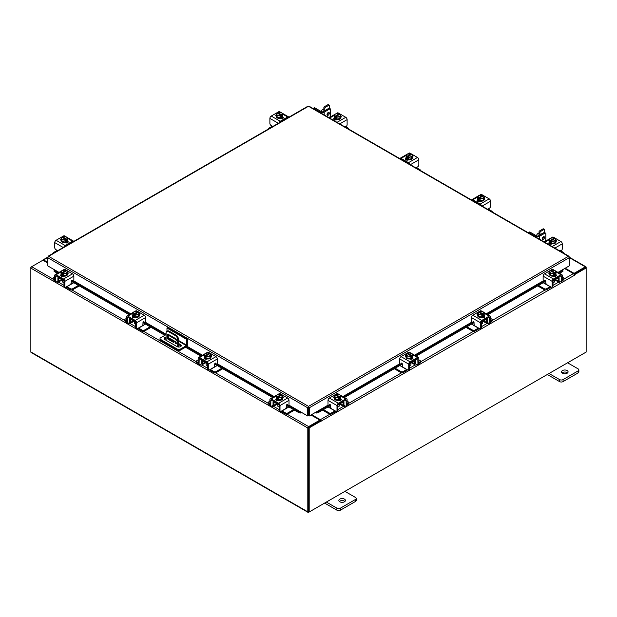 <?xml version="1.0" encoding="UTF-8"?>
<svg xmlns="http://www.w3.org/2000/svg" width="617" height="617" viewBox="0 0 617 617"><rect width="100%" height="100%" fill="white"/><g stroke="black" fill="none" stroke-linecap="round" stroke-linejoin="round"><path stroke-width="0.93" d="M175.945 342.474A0.818 0.47 -120 0 0 175.945 343.808A0.818 0.47 -120 0 0 175.945 342.474M176.146 342.628A0.818 0.47 -120 0 0 176.493 343.229M177.681 346.877L177.681 339.62A3.278 1.897 -120 0 0 175.359 335.602L168.402 331.584A3.278 1.897 -120 0 0 166.76 331.422A3.278 1.897 -120 0 0 166.081 332.925L166.081 340.268M175.359 335.602L176.107 335.178L169.143 331.159L168.402 331.584M178.421 347.024L178.421 339.196L177.681 339.62M181.12 346.152L179.732 346.955M176.231 340.962L173.477 342.381L168.109 339.281A0.81 0.47 60 0 1 167.531 338.278L167.531 334.599A0.81 0.47 60 0 1 168.109 334.267L175.66 338.625A0.81 0.47 60 0 1 176.231 339.62L176.231 340.962M176.231 340.916L174.218 341.949L168.85 338.849L168.109 339.281M167.531 338.278L168.271 337.854L168.271 334.36M168.271 337.854A0.81 0.47 -120 0 0 168.85 338.849M166.76 331.422L167.508 330.997A3.278 1.897 60 0 1 169.143 331.159M176.107 335.178A3.278 1.897 60 0 1 178.421 339.196M173.477 342.381L174.218 341.949M166.976 331.306L166.976 328.02L167.901 327.48L187.568 338.841L187.568 344.625A1.704 0.987 120 0 1 186.365 346.715L180.295 350.217A2.044 1.18 180 0 1 177.403 350.217L160.628 340.53A2.044 1.18 180 0 1 160.027 339.697L160.027 338.625A2.044 1.18 0 0 0 160.628 339.466L177.403 349.145A2.044 1.18 0 0 0 180.295 349.145L186.365 345.643L178.421 341.062M160.027 338.625A2.044 1.18 0 0 1 160.628 337.792L166.081 334.638M187.568 338.841L186.642 339.373L186.365 345.643M166.976 328.02L186.642 339.373M166.081 338.286A2.46 1.419 0 0 0 164.384 339.126M181.128 346.16A2.46 1.419 0 0 0 180.588 345.697L178.421 344.448M166.081 337.214A2.46 1.419 0 0 0 164.207 338.594A2.46 1.419 0 0 0 164.924 339.597L177.11 346.631A2.46 1.419 0 0 0 179.786 346.939A2.46 1.419 0 0 0 181.305 345.628A2.46 1.419 0 0 0 180.588 344.625L178.421 343.376M175.143 341.479L168.402 337.592A2.46 1.419 0 0 0 168.271 337.522M276.886 403.765A2.615 1.512 -0 0 0 277.596 404.505A2.615 1.512 -0 0 0 278.884 404.914M269.884 401.22L268.68 401.922A1.573 0.91 -0 0 0 268.218 402.562A1.573 0.91 -0 0 0 268.68 403.202L268.68 404.22L269.899 404.922M271.781 406.009L272.205 406.256A2.429 1.404 -120 0 0 273.424 406.379A2.429 1.404 -120 0 0 273.925 405.269L276.709 403.657M274.526 401.868L273.925 402.747L273.925 405.269M273.925 402.747A1.049 0.609 60 0 1 274.141 402.269A1.049 0.609 60 0 1 274.526 402.253M273.439 401.243A2.298 1.327 -120 0 0 273.046 402.238L273.046 404.76A1.18 0.679 60 0 1 272.799 405.3M268.68 403.202L269.884 403.904M268.68 404.22A1.573 0.91 180 0 1 268.218 403.58L268.218 402.562M286.126 407.675L287.237 407.922L282.038 410.922L285.571 412.95A1.573 0.91 -0 0 0 287.792 412.95L293.576 409.619M287.237 407.922L288.933 406.935M287.792 412.95L287.792 413.968L294.456 410.128M281.229 411.231A2.429 1.404 -120 0 0 282.038 411.932L285.571 413.968L285.571 412.95M287.792 413.968A1.573 0.91 180 0 1 285.571 413.968M274.526 402.4L279.115 405.053L279.115 410.089L280.002 410.598L280.002 405.562A1.905 1.095 -120 0 0 278.653 403.233L271.233 398.944A1.905 1.095 -120 0 0 270.285 398.852A1.905 1.095 -120 0 0 269.884 399.723L269.884 404.76L270.77 405.269L270.902 399.932L278.653 404.251L279.115 405.053M283.103 397.826A1.843 1.064 180 0 0 282.625 397.502A3.278 1.897 180 0 1 282.725 397.957L282.725 398.489A3.278 1.897 180 0 1 280.696 400.24A3.278 1.897 180 0 1 277.126 399.831A3.278 1.897 180 0 1 276.161 398.489L276.161 397.957A3.278 1.897 180 0 1 276.246 397.541M278.537 399.777A3.278 1.897 180 0 1 277.126 399.292A3.278 1.897 180 0 1 276.293 398.482M276.246 398.366A3.278 1.897 180 0 1 276.161 397.957M282.725 397.957A3.278 1.897 180 0 1 281.807 399.268M281.722 399.315A3.278 1.897 180 0 1 278.653 399.793M276.632 400.487A3.278 1.897 180 0 1 276.223 399.862M277.804 404.621L277.804 405.994A1.643 0.949 -0 0 0 278.282 406.657A1.643 0.949 -0 0 0 279.115 406.919M278.583 399.801A3.316 1.913 -0 0 0 278.591 399.801L281.784 399.307L282.648 397.464L282.648 395.636L281.784 397.479L278.591 397.973L278.591 399.801L278.583 397.973L277.766 397.309L277.766 398.374L277.064 397.973L277.064 396.908L276.246 396.623L276.246 398.451L278.583 399.801M276.246 398.451L276.246 396.623L277.102 394.772L280.303 394.278L281.128 394.564L281.128 395.35M281.784 399.307L281.784 397.479M280.041 397.541A2.877 1.658 180 0 1 277.789 397.279L281.792 394.965L282.64 395.628A3.316 1.913 180 0 1 282.648 395.636M282.177 396.43A2.877 1.658 180 0 1 280.334 397.495M277.064 396.908L277.095 396.878A2.877 1.658 180 0 1 276.632 395.574M281.128 394.564L277.095 396.878M277.064 397.973L277.766 397.572M276.709 395.404A2.877 1.658 180 0 1 278.552 394.34M278.845 394.294A2.877 1.658 180 0 1 281.097 394.564M281.792 394.965A2.877 1.658 180 0 1 282.254 396.268M275.953 400.078A1.843 1.064 180 0 1 276.269 399.831L276.74 399.561M278.83 400.348A1.843 1.064 180 0 1 276.269 400.325A1.843 1.064 180 0 1 275.73 399.569A1.843 1.064 180 0 1 276.223 398.844M280.002 410.598A1.643 0.949 120 0 0 280.342 411.346A1.643 0.949 120 0 0 281.159 411.269L285.224 408.917A1.643 0.949 120 0 0 286.381 406.911L286.381 405.508A0.787 0.455 -60 0 1 287.422 404.582L287.221 404.467M280.342 411.346L279.462 410.837A1.643 0.949 -60 0 1 279.115 410.089M287.283 404.96A0.787 0.455 -60 0 1 287.082 404.845L286.89 404.575M270.77 405.269A1.643 0.949 120 0 0 271.11 406.017A1.643 0.949 120 0 0 271.927 405.94L273.925 404.783M278.653 403.233L287.653 398.034L280.234 393.746L279.362 394.255M287.653 398.034A1.905 1.095 60 0 1 289.003 400.364L289.003 404.428A0.787 0.455 -60 0 1 287.962 405.354L287.422 404.582M277.743 394.548L279.277 393.654A1.905 1.095 60 0 1 280.234 393.746M282.648 396.492A1.843 1.064 180 0 1 283.326 397.317A1.843 1.064 180 0 1 282.787 398.065L282.725 398.104M271.11 406.017L270.231 405.508A1.643 0.949 -60 0 1 269.884 404.76M553.256 280.704A2.615 1.512 0 0 0 554.544 280.295A2.615 1.512 0 0 0 555.254 279.555M538.564 285.409L544.348 288.741A1.573 0.91 0 0 0 546.577 288.741L546.577 289.759L550.102 287.723A2.429 1.404 120 0 0 550.912 287.021M550.225 286.62A1.18 0.679 -60 0 1 550.102 286.704L544.904 283.704L546.014 283.465M546.577 288.741L550.102 286.704M546.577 289.759A1.573 0.91 180 0 1 544.348 289.759L544.348 288.741M537.685 285.918L544.348 289.759M562.257 279.694L563.46 278.992A1.573 0.91 0 0 0 563.923 278.352A1.573 0.91 0 0 0 563.46 277.712L562.257 277.01M555.431 279.447L558.215 281.059L558.215 278.537L557.614 277.658M558.215 281.059A2.429 1.404 120 0 0 558.717 282.17A2.429 1.404 120 0 0 559.935 282.046L560.359 281.799M562.241 280.712L563.46 280.01L563.46 278.992M559.341 281.09A1.18 0.679 -60 0 1 559.102 280.55L559.102 278.028A2.298 1.327 120 0 0 558.701 277.025M557.614 278.043A1.049 0.609 -60 0 1 557.999 278.059A1.049 0.609 -60 0 1 558.215 278.537M563.923 278.352L563.923 279.37A1.573 0.91 180 0 1 563.46 280.01M543.207 282.725L544.904 283.704M558.215 280.573L560.213 281.73A1.643 0.949 -120 0 0 561.03 281.807A1.643 0.949 -120 0 0 561.37 281.059L562.257 280.55L562.257 275.514A1.905 1.095 120 0 0 561.856 274.642A1.905 1.095 120 0 0 560.907 274.735L553.488 279.023A1.905 1.095 120 0 0 552.138 281.352L552.138 286.388L553.025 285.879L553.025 280.843L557.614 278.19M555.894 273.331A3.278 1.897 180 0 1 555.979 273.747L555.979 274.28A3.278 1.897 180 0 1 555.015 275.622A3.278 1.897 180 0 1 551.444 276.03A3.278 1.897 180 0 1 549.415 274.28L549.415 273.747A3.278 1.897 180 0 1 549.516 273.285A1.843 1.064 180 0 0 549.037 273.616M555.848 274.264A3.278 1.897 180 0 1 555.015 275.082A3.278 1.897 180 0 1 553.603 275.568M553.488 275.583A3.278 1.897 180 0 1 550.418 275.105M550.333 275.059A3.278 1.897 180 0 1 549.415 273.747M555.979 273.747A3.278 1.897 180 0 1 555.894 274.156M555.917 275.652A3.278 1.897 180 0 1 555.508 276.277M553.025 282.709A1.643 0.949 0 0 0 553.858 282.447A1.643 0.949 0 0 0 554.336 281.776L554.336 280.411M555.894 274.241L555.894 272.413L555.894 274.241L553.557 275.591A3.316 1.913 0 0 0 553.557 275.591L553.549 273.763L553.557 275.591L550.356 275.097L549.492 273.254L549.492 271.418L550.356 273.269L550.356 275.097M555.508 271.364A2.877 1.658 180 0 1 555.045 272.668L555.894 272.413L555.038 270.562L551.845 270.069A3.316 1.913 180 0 1 551.845 270.069L551.012 270.354L551.012 271.141M555.076 272.699L555.076 273.763L554.382 274.164L554.382 273.1L553.557 273.763L550.356 273.269M549.492 271.418A3.316 1.913 0 0 1 549.5 271.418L550.349 270.755L554.351 273.069A2.877 1.658 180 0 1 552.099 273.331M553.588 270.13A2.877 1.658 180 0 1 555.431 271.195M554.382 273.362L555.076 273.763M555.045 272.668L551.012 270.354M551.806 273.285A2.877 1.658 180 0 1 549.963 272.22M549.886 272.058A2.877 1.658 180 0 1 550.349 270.755M551.043 270.354A2.877 1.658 180 0 1 553.295 270.084M555.917 274.634A1.843 1.064 180 0 1 556.411 275.359A1.843 1.064 180 0 1 555.871 276.115A1.843 1.064 180 0 1 553.31 276.138M545.251 280.365L544.179 281.144A0.787 0.455 60 0 1 543.137 280.218L543.137 276.154A1.905 1.095 -60 0 1 544.487 273.825L553.488 279.023M553.025 280.843L553.488 280.041L561.239 275.722L561.37 281.059M553.025 285.879A1.643 0.949 60 0 1 552.685 286.627L551.799 287.136A1.643 0.949 -120 0 0 552.138 286.388M552.778 270.045L551.907 269.536L544.487 273.825M551.907 269.536A1.905 1.095 -60 0 1 552.863 269.444L554.398 270.331M549.415 273.894L549.354 273.855A1.843 1.064 180 0 1 548.814 273.107A1.843 1.064 180 0 1 549.492 272.282M544.179 281.144L544.718 280.373A0.787 0.455 60 0 1 545.76 281.298L545.76 282.702A1.643 0.949 -120 0 0 546.917 284.707L550.981 287.059A1.643 0.949 -120 0 0 551.799 287.136M562.257 280.55A1.643 0.949 60 0 1 561.917 281.298L561.03 281.807M555.4 275.352L555.871 275.622A1.843 1.064 180 0 1 556.187 275.868M338.116 404.914A2.615 1.512 0 0 0 339.404 404.505A2.615 1.512 0 0 0 340.114 403.765M323.424 409.619L329.208 412.95A1.573 0.91 0 0 0 331.429 412.95L331.429 413.968L334.962 411.932A2.429 1.404 120 0 0 335.771 411.231M335.085 410.829A1.18 0.679 -60 0 1 334.962 410.922L329.763 407.922L330.874 407.675M331.429 412.95L334.962 410.922M331.429 413.968A1.573 0.91 180 0 1 329.208 413.968L329.208 412.95M322.544 410.128L329.208 413.968M347.116 403.904L348.32 403.202A1.573 0.91 0 0 0 348.782 402.562A1.573 0.91 0 0 0 348.32 401.922L347.116 401.22M340.291 403.657L343.075 405.269L343.075 402.747L342.474 401.868M343.075 405.269A2.429 1.404 120 0 0 343.576 406.379A2.429 1.404 120 0 0 344.795 406.256L345.219 406.009M347.101 404.922L348.32 404.22L348.32 403.202M344.201 405.3A1.18 0.679 -60 0 1 343.954 404.76L343.954 402.238A2.298 1.327 120 0 0 343.561 401.243M342.474 402.253A1.049 0.609 -60 0 1 342.859 402.269A1.049 0.609 -60 0 1 343.075 402.747M348.782 402.562L348.782 403.58A1.573 0.91 180 0 1 348.32 404.22M328.067 406.935L329.763 407.922M343.075 404.783L345.073 405.94A1.643 0.949 -120 0 0 345.89 406.017A1.643 0.949 -120 0 0 346.23 405.269L347.116 404.76L347.116 399.723A1.905 1.095 120 0 0 346.715 398.852A1.905 1.095 120 0 0 345.767 398.944L338.347 403.233A1.905 1.095 120 0 0 336.998 405.562L336.998 410.598L337.885 410.089L337.885 405.053L342.474 402.4M340.754 397.541A3.278 1.897 180 0 1 340.839 397.957L340.839 398.489A3.278 1.897 180 0 1 339.874 399.831A3.278 1.897 180 0 1 336.304 400.24A3.278 1.897 180 0 1 334.275 398.489L334.275 397.957A3.278 1.897 180 0 1 334.375 397.495A1.843 1.064 180 0 0 333.897 397.826M340.707 398.482A3.278 1.897 180 0 1 339.874 399.292A3.278 1.897 180 0 1 338.463 399.777M338.347 399.793A3.278 1.897 180 0 1 335.278 399.315M335.193 399.268A3.278 1.897 180 0 1 334.275 397.957M340.839 397.957A3.278 1.897 180 0 1 340.754 398.366M340.777 399.862A3.278 1.897 180 0 1 340.368 400.487M337.885 406.919A1.643 0.949 0 0 0 338.718 406.657A1.643 0.949 0 0 0 339.196 405.994L339.196 404.621M340.754 398.451L340.754 396.623L340.754 398.451L338.417 399.801A3.316 1.913 0 0 0 338.417 399.801L338.409 397.973L338.417 399.801L335.216 399.307L334.352 397.464L334.352 395.636L335.216 397.479L335.216 399.307M340.368 395.574A2.877 1.658 180 0 1 339.905 396.878L340.754 396.623L339.898 394.772L336.697 394.278L335.872 394.564L335.872 395.35M339.936 396.908L339.936 397.973L339.234 398.374L339.234 397.309L338.417 397.973L335.216 397.479M334.352 395.636A3.316 1.913 0 0 1 334.36 395.628L335.208 394.965L339.211 397.279A2.877 1.658 180 0 1 336.959 397.541M338.448 394.34A2.877 1.658 180 0 1 340.291 395.404M339.234 397.572L339.936 397.973M339.905 396.878L335.872 394.564M336.666 397.495A2.877 1.658 180 0 1 334.823 396.43M334.746 396.268A2.877 1.658 180 0 1 335.208 394.965M335.903 394.564A2.877 1.658 180 0 1 338.155 394.294M340.777 398.844A1.843 1.064 180 0 1 341.27 399.569A1.843 1.064 180 0 1 340.731 400.325A1.843 1.064 180 0 1 338.17 400.348M330.11 404.575L329.038 405.354A0.787 0.455 60 0 1 327.997 404.428L327.997 400.364A1.905 1.095 -60 0 1 329.347 398.034L338.347 403.233M337.885 405.053L338.347 404.251L346.098 399.932L346.23 405.269M337.885 410.089A1.643 0.949 60 0 1 337.538 410.837L336.658 411.346A1.643 0.949 -120 0 0 336.998 410.598M337.638 394.255L336.766 393.746L329.347 398.034M336.766 393.746A1.905 1.095 -60 0 1 337.723 393.654L339.257 394.548M334.275 398.104L334.213 398.065A1.843 1.064 180 0 1 333.674 397.317A1.843 1.064 180 0 1 334.352 396.492M329.038 405.354L329.578 404.582A0.787 0.455 60 0 1 330.619 405.508L330.619 406.911A1.643 0.949 -120 0 0 331.776 408.917L335.841 411.269A1.643 0.949 -120 0 0 336.658 411.346M347.116 404.76A1.643 0.949 60 0 1 346.769 405.508L345.89 406.017M340.26 399.561L340.731 399.831A1.843 1.064 180 0 1 341.047 400.078M57.558 250.764L57.065 250.479L53.54 252.515A1.573 0.91 0 0 0 53.077 253.155A1.573 0.91 0 0 0 53.108 253.332M67.508 239.782A3.278 1.897 180 0 1 67.585 240.19L67.585 240.73A3.278 1.897 180 0 1 66.621 242.072A3.278 1.897 180 0 1 63.05 242.481A3.278 1.897 180 0 1 61.021 240.73L61.021 240.19A3.278 1.897 180 0 1 61.122 239.735M67.585 240.19A3.278 1.897 180 0 1 67.508 240.607M67.454 240.715A3.278 1.897 180 0 1 66.621 241.532A3.278 1.897 180 0 1 65.209 242.011M65.094 242.034A3.278 1.897 180 0 1 62.024 241.555M61.947 241.509A3.278 1.897 180 0 1 61.021 240.19M67.585 242.134L67.585 242.28A3.278 1.897 180 0 1 67.484 242.736M67.523 242.103A3.278 1.897 180 0 1 66.875 242.921M61.962 241.548L61.962 239.72L61.106 237.869L61.106 239.697L61.962 241.548L65.155 242.041A3.316 1.913 0 0 0 65.163 242.041L67.5 240.692A3.316 1.913 0 0 0 67.508 240.684L67.508 238.856L66.644 237.013L63.451 236.519A3.316 1.913 180 0 1 63.451 236.519L62.649 236.805A2.877 1.658 180 0 1 64.901 236.535M61.106 237.869L61.955 237.206L65.988 239.55L65.163 240.214L65.163 242.041L65.155 240.214L61.962 239.72M62.618 237.591L62.618 236.805M67.5 240.692L67.5 238.864L66.682 239.149L66.682 240.214L65.988 240.615L65.988 239.55M61.492 238.501A2.877 1.658 180 0 1 61.955 237.206M63.412 239.735A2.877 1.658 180 0 1 61.569 238.671M66.682 239.149L62.649 236.805M65.988 239.812L66.682 240.214M65.194 236.581A2.877 1.658 180 0 1 67.037 237.645M67.114 237.815A2.877 1.658 180 0 1 66.651 239.111M65.957 239.512A2.877 1.658 180 0 1 63.705 239.782M57.697 250.679L55.908 249.646A1.643 0.949 -120 0 1 54.743 247.641L54.743 242.604A1.905 1.095 -60 0 1 56.093 240.275L65.094 245.473L72.513 241.185L67.253 238.147M65.094 245.473A1.905 1.095 120 0 0 63.852 247.132M73.755 241.417A1.905 1.095 120 0 0 73.469 241.093A1.905 1.095 120 0 0 72.513 241.185M61.021 240.337A1.843 1.064 180 0 1 60.589 239.651A1.843 1.064 180 0 1 61.106 238.91M67.523 241.085L67.646 241.154A1.843 1.064 180 0 1 68.186 241.903A1.843 1.064 180 0 1 67.045 242.89A1.843 1.064 180 0 1 65.04 242.658L64.916 242.589M56.093 240.275L63.512 235.987A1.905 1.095 -60 0 1 64.469 235.895L66.004 236.781M67.006 241.802L67.646 242.172A1.843 1.064 180 0 1 67.963 242.412M272.699 126.554L272.205 126.269L268.68 128.305A1.573 0.91 0 0 0 268.218 128.945A1.573 0.91 0 0 0 268.248 129.123M282.648 115.572A3.278 1.897 180 0 1 282.725 115.981L282.725 116.52A3.278 1.897 180 0 1 281.761 117.855A3.278 1.897 180 0 1 278.19 118.271A3.278 1.897 180 0 1 276.161 116.52L276.161 115.981A3.278 1.897 180 0 1 276.262 115.526M282.725 115.981A3.278 1.897 180 0 1 282.648 116.397M282.594 116.505A3.278 1.897 180 0 1 281.761 117.323A3.278 1.897 180 0 1 280.349 117.801M280.234 117.824A3.278 1.897 180 0 1 277.164 117.346M277.087 117.299A3.278 1.897 180 0 1 276.161 115.981M282.725 117.924L282.725 118.071A3.278 1.897 180 0 1 282.625 118.526M282.663 117.893A3.278 1.897 180 0 1 282.015 118.711M277.102 117.338L277.102 115.51L276.246 113.659L276.246 115.487L277.102 117.338L280.303 117.832L282.64 116.482A3.316 1.913 0 0 0 282.648 116.474L282.648 114.646L281.784 112.803L278.591 112.309A3.316 1.913 180 0 1 278.591 112.309L277.789 112.595A2.877 1.658 180 0 1 280.041 112.325M276.246 113.659L277.095 112.996L281.128 115.34L280.303 116.004L280.303 117.832L280.303 116.004L277.102 115.51M277.766 113.381L277.766 112.595M282.64 116.482L282.64 114.654L281.822 114.939L281.822 116.004L281.128 116.405L281.128 115.34M276.632 114.292A2.877 1.658 180 0 1 277.095 112.996M278.552 115.526A2.877 1.658 180 0 1 276.709 114.461M281.822 114.939L277.789 112.595M281.128 115.603L281.822 116.004M280.334 112.371A2.877 1.658 180 0 1 282.177 113.435M282.254 113.605A2.877 1.658 180 0 1 281.792 114.901M281.097 115.302A2.877 1.658 180 0 1 278.845 115.572M272.837 126.47L271.048 125.436A1.643 0.949 -120 0 1 269.884 123.431L269.884 118.395A1.905 1.095 -60 0 1 271.233 116.065L280.234 121.256L287.653 116.975L282.393 113.937M280.234 121.256A1.905 1.095 120 0 0 278.992 122.914M288.895 117.207A1.905 1.095 120 0 0 288.609 116.883A1.905 1.095 120 0 0 287.653 116.975M276.161 116.127A1.843 1.064 180 0 1 275.73 115.441A1.843 1.064 180 0 1 276.246 114.7M282.663 116.875L282.787 116.945A1.843 1.064 180 0 1 283.326 117.693A1.843 1.064 180 0 1 282.185 118.68A1.843 1.064 180 0 1 280.18 118.449L280.056 118.379M271.233 116.065L278.653 111.777A1.905 1.095 -60 0 1 279.609 111.685L281.144 112.572M282.146 117.592L282.787 117.963A1.843 1.064 180 0 1 283.103 118.202M59.031 272.398L47.794 265.912L47.794 257.744L48.596 256.325L308.5 406.379L309.325 407.783L308.5 407.181L308.5 406.379L568.404 256.325L569.206 256.788L568.404 256.325L569.206 257.744L569.206 265.912L557.969 272.398M308.5 407.181L308.369 415.549L307.675 415.951L288.795 405.045M308.5 406.379L307.675 407.783L308.369 407.382M307.675 415.951L307.675 407.783L47.794 257.744L48.033 256.927M568.967 256.927L569.206 257.744L309.325 407.783L309.325 415.951L316.282 411.932L318.179 411.554L318.526 412.441L316.799 413.051L316.452 412.156M308.631 407.382L308.631 415.549L309.325 415.951M307.675 106.749L308.5 106.271L309.325 106.749M48.596 256.325L308.5 106.271L568.404 256.325M54.751 269.93L54.365 271.511L53.941 271.11L54.288 270.215M300.548 412.156L300.186 413.051L298.474 412.441L298.821 411.554L300.718 411.932M300.201 413.051A1.149 0.663 120 0 0 301.227 412.225M298.474 412.441L286.388 405.469M272.606 397.51L214.685 364.069M200.903 356.117L185.493 347.217M164.893 335.324L142.967 322.66M129.184 314.709L71.24 281.252M57.466 273.3L54.365 271.511M298.821 411.554L288.27 405.462M273.555 396.962L216.567 364.069M201.852 355.569L186.434 346.669M165.842 334.776L144.848 322.66M130.133 314.161L73.13 281.252M58.414 272.753L54.712 270.616M315.773 412.225A1.149 0.663 -120 0 0 316.799 413.051M562.712 270.215L563.059 271.11L562.635 271.511L562.249 269.93M562.635 271.511L559.534 273.3M545.76 281.252L487.831 314.693M474.057 322.652L416.113 356.102M402.338 364.061L344.394 397.51M330.612 405.469L318.526 412.441M562.288 270.616L558.586 272.753M543.87 281.252L486.89 314.153M472.167 322.645L415.172 355.554M400.448 364.053L343.445 396.962M328.73 405.462L318.179 411.554M47.794 263.027L42.912 260.204L31.668 266.706A1.149 0.663 -60 0 0 30.85 268.11L30.85 351.937A1.149 0.663 -60 0 0 31.089 352.469L308.045 512.365A1.149 0.663 120 0 0 308.623 512.311L585.332 352.546A1.149 0.663 120 0 0 585.34 352.546M308.045 512.365A1.149 0.663 120 0 1 307.806 511.84L307.806 428.013A1.149 0.663 120 0 1 308.623 426.602L319.868 420.108L310.999 414.986M308.623 427.404L319.868 420.91L319.868 420.108M565.211 268.218L574.088 273.339L585.332 266.845A1.149 0.663 120 0 1 585.911 266.783L569.206 257.142M573.802 273.971L585.425 267.631M574.088 273.339L574.088 274.141M308.539 511.516L308.5 427.612M585.911 266.783A1.149 0.663 120 0 1 586.15 267.315L586.15 267.971L574.543 274.673L574.049 274.388M47.794 262.356L43.614 259.942A1.149 0.663 -120 0 0 43.036 259.888A1.149 0.663 -120 0 0 42.812 260.266M31.089 267.308L31.66 266.706L53.077 279.069M307.806 428.013L30.85 268.11L30.85 267.169M308.631 413.483A1.149 0.663 -120 0 1 308.384 412.665L308.384 407.313M320.801 421.172L309.194 427.874L308.5 427.473L320.107 420.771L320.848 421.827L321.141 421.11A1.149 0.663 -120 0 0 320.331 419.699L311.577 414.647M320.454 420.971L319.868 420.239M564.632 268.549L573.386 273.601A1.149 0.663 60 0 1 574.196 275.012L574.25 275.521L574.543 274.673M309.194 427.874L309.194 511.979L586.15 352.083L586.15 267.971L585.456 267.57L573.964 274.21M308.5 427.473L308.5 511.578L309.194 511.979M61.746 279.555A2.615 1.512 -0 0 0 62.456 280.295A2.615 1.512 -0 0 0 63.744 280.704M54.743 277.01L53.54 277.712A1.573 0.91 -0 0 0 53.077 278.352A1.573 0.91 -0 0 0 53.54 278.992L53.54 280.01L54.759 280.712M56.641 281.799L57.065 282.046A2.429 1.404 -120 0 0 58.283 282.17A2.429 1.404 -120 0 0 58.785 281.059L61.569 279.447M59.386 277.658L58.785 278.537L58.785 281.059M58.785 278.537A1.049 0.609 60 0 1 59.001 278.059A1.049 0.609 60 0 1 59.386 278.043M58.299 277.025A2.298 1.327 -120 0 0 57.898 278.028L57.898 280.55A1.18 0.679 60 0 1 57.659 281.09M53.54 278.992L54.743 279.694M53.54 280.01A1.573 0.91 180 0 1 53.077 279.37L53.077 278.352M70.986 283.465L72.096 283.704L66.898 286.704L70.423 288.741A1.573 0.91 -0 0 0 72.652 288.741L78.436 285.409M72.096 283.704L73.793 282.725M72.652 288.741L72.652 289.759L79.315 285.918M66.088 287.021A2.429 1.404 -120 0 0 66.898 287.723L70.423 289.759L70.423 288.741M72.652 289.759A1.573 0.91 180 0 1 70.423 289.759M59.386 278.19L63.975 280.843L63.975 285.879L64.862 286.388L64.862 281.352A1.905 1.095 -120 0 0 63.512 279.023L56.093 274.735A1.905 1.095 -120 0 0 55.144 274.642A1.905 1.095 -120 0 0 54.743 275.514L54.743 280.55L55.63 281.059L55.761 275.722L63.512 280.041L63.975 280.843M67.963 273.616A1.843 1.064 180 0 0 67.484 273.292A3.278 1.897 180 0 1 67.585 273.747L67.585 274.28A3.278 1.897 180 0 1 65.556 276.03A3.278 1.897 180 0 1 61.985 275.622A3.278 1.897 180 0 1 61.021 274.28L61.021 273.747A3.278 1.897 180 0 1 61.106 273.331M63.397 275.568A3.278 1.897 180 0 1 61.985 275.082A3.278 1.897 180 0 1 61.152 274.264M61.106 274.156A3.278 1.897 180 0 1 61.021 273.747M67.585 273.747A3.278 1.897 180 0 1 66.667 275.059M66.582 275.105A3.278 1.897 180 0 1 63.512 275.583M61.492 276.277A3.278 1.897 180 0 1 61.083 275.652M62.664 280.411L62.664 281.776A1.643 0.949 -0 0 0 63.142 282.447A1.643 0.949 -0 0 0 63.975 282.709M63.443 275.591A3.316 1.913 -0 0 0 63.451 275.591L66.644 275.097L67.508 273.254L67.508 271.418L66.644 273.269L63.451 273.763L63.451 275.591L63.443 273.763L62.618 273.1L62.618 274.164L61.924 273.763L61.924 272.699L61.106 272.413L61.106 274.241L63.443 275.591M61.106 274.241L61.106 272.413L61.962 270.562L65.155 270.069L65.988 270.354L65.988 271.141M66.644 275.097L66.644 273.269M64.901 273.331A2.877 1.658 180 0 1 62.649 273.069L66.651 270.755L67.5 271.418A3.316 1.913 180 0 1 67.508 271.418M67.037 272.22A2.877 1.658 180 0 1 65.194 273.285M61.924 272.699L61.955 272.668A2.877 1.658 180 0 1 61.492 271.364M65.988 270.354L61.955 272.668M61.924 273.763L62.618 273.362M61.569 271.195A2.877 1.658 180 0 1 63.412 270.13M63.705 270.084A2.877 1.658 180 0 1 65.957 270.354M66.651 270.755A2.877 1.658 180 0 1 67.114 272.058M60.813 275.868A1.843 1.064 180 0 1 61.129 275.622L61.6 275.352M63.69 276.138A1.843 1.064 180 0 1 61.129 276.115A1.843 1.064 180 0 1 60.589 275.359A1.843 1.064 180 0 1 61.083 274.634M64.862 286.388A1.643 0.949 120 0 0 65.201 287.136A1.643 0.949 120 0 0 66.019 287.059L70.083 284.707A1.643 0.949 120 0 0 71.24 282.702L71.24 281.298A0.787 0.455 -60 0 1 72.282 280.373L72.081 280.257M65.201 287.136L64.315 286.627A1.643 0.949 -60 0 1 63.975 285.879M72.143 280.75A0.787 0.455 -60 0 1 71.942 280.635L71.749 280.365M55.63 281.059A1.643 0.949 120 0 0 55.97 281.807A1.643 0.949 120 0 0 56.787 281.73L58.785 280.573M63.512 279.023L72.513 273.825L65.094 269.536L64.222 270.045M72.513 273.825A1.905 1.095 60 0 1 73.863 276.154L73.863 280.218A0.787 0.455 -60 0 1 72.821 281.144L72.282 280.373M62.602 270.331L64.137 269.444A1.905 1.095 60 0 1 65.094 269.536M67.508 272.282A1.843 1.064 180 0 1 68.186 273.107A1.843 1.064 180 0 1 67.646 273.855L67.585 273.894M55.97 281.807L55.083 281.298A1.643 0.949 -60 0 1 54.743 280.55M539.019 235.447L539.019 231.899A0.818 0.47 -60 0 1 539.597 230.889L543.076 228.884A0.818 0.47 -60 0 1 543.484 228.845L544.456 229.401A0.818 0.47 120 0 0 544.047 229.447L543.076 228.884M539.597 230.889L540.569 231.452L544.047 229.447M540.569 231.452A0.818 0.47 120 0 0 539.983 232.455L539.019 231.899M539.983 234.892L539.983 232.455M544.456 229.401A0.818 0.47 120 0 1 544.626 229.779L544.626 232.594M543.415 237.429L543.415 236.712M542.883 233.218A1.728 0.995 120 0 0 541.51 234.013M563.853 253.309A1.573 0.91 0 0 0 563.923 253.055A1.573 0.91 0 0 0 563.46 252.415L559.935 250.379M555.878 240.969A3.278 1.897 180 0 1 555.979 241.432L555.979 241.964A3.278 1.897 180 0 1 553.95 243.715A3.278 1.897 180 0 1 550.379 243.306A3.278 1.897 180 0 1 549.415 241.964L549.415 241.432A3.278 1.897 180 0 1 549.492 241.016M555.979 241.432A3.278 1.897 180 0 1 555.053 242.743M554.976 242.79A3.278 1.897 180 0 1 551.907 243.268M551.791 243.252A3.278 1.897 180 0 1 550.379 242.766A3.278 1.897 180 0 1 549.546 241.957M549.492 241.849A3.278 1.897 180 0 1 549.415 241.432M549.516 243.977A3.278 1.897 180 0 1 549.415 243.522L549.415 243.376M550.125 244.162A3.278 1.897 180 0 1 549.477 243.337M555.038 242.782L555.894 240.938L555.894 239.111L555.038 240.954L555.038 242.782L551.845 243.275A3.316 1.913 0 0 0 551.845 243.275L551.837 241.448L551.845 243.275L549.5 241.926A3.316 1.913 0 0 1 549.492 241.926L549.492 240.098L550.356 238.247L553.549 237.753L554.382 238.039L554.382 238.825M555.038 240.954L551.845 241.448L551.012 240.784L555.045 238.44L555.894 239.103A3.316 1.913 180 0 1 555.894 239.111M551.012 240.784L551.012 241.849L550.318 241.448L550.318 240.383L549.5 240.098L549.5 241.926M552.099 237.769A2.877 1.658 180 0 1 554.351 238.039L554.382 238.039M549.963 238.879A2.877 1.658 180 0 1 551.806 237.815M555.045 238.44A2.877 1.658 180 0 1 555.508 239.743M550.318 241.448L551.012 241.046M554.351 238.039L550.318 240.383M555.431 239.905A2.877 1.658 180 0 1 553.588 240.969M553.295 241.016A2.877 1.658 180 0 1 551.043 240.753M550.349 240.352A2.877 1.658 180 0 1 549.886 239.049M555.894 240.152A1.843 1.064 180 0 1 556.411 240.885A1.843 1.064 180 0 1 555.979 241.571M552.084 243.823L551.96 243.892A1.843 1.064 180 0 1 549.955 244.124A1.843 1.064 180 0 1 548.814 243.144A1.843 1.064 180 0 1 549.354 242.388L549.477 242.319M550.996 238.023L552.531 237.129A1.905 1.095 60 0 1 553.488 237.229L560.907 241.509A1.905 1.095 60 0 1 562.257 243.838L562.257 248.875A1.643 0.949 120 0 1 561.092 250.888L560.953 250.965M549.037 243.653A1.843 1.064 180 0 1 549.354 243.407L549.994 243.036M323.871 111.237L323.871 107.69A0.818 0.47 -60 0 1 324.457 106.679L327.935 104.674A0.818 0.47 -60 0 1 328.344 104.635L329.316 105.191A0.818 0.47 120 0 0 328.907 105.237L327.935 104.674M324.457 106.679L325.429 107.242L328.907 105.237M325.429 107.242A0.818 0.47 120 0 0 324.843 108.245L323.871 107.69M324.843 110.682L324.843 108.245M329.316 105.191A0.818 0.47 120 0 1 329.486 105.569L329.486 108.384M328.275 113.22L328.275 112.502M327.735 109.008A1.728 0.995 120 0 0 326.37 109.803M348.713 129.1A1.573 0.91 0 0 0 348.782 128.845A1.573 0.91 0 0 0 348.32 128.197L344.795 126.169M340.738 116.76A3.278 1.897 180 0 1 340.839 117.222L340.839 117.754A3.278 1.897 180 0 1 338.81 119.505A3.278 1.897 180 0 1 335.239 119.096A3.278 1.897 180 0 1 334.275 117.754L334.275 117.222A3.278 1.897 180 0 1 334.352 116.806M340.839 117.222A3.278 1.897 180 0 1 339.913 118.533M339.836 118.58A3.278 1.897 180 0 1 336.766 119.058M336.651 119.042A3.278 1.897 180 0 1 335.239 118.557A3.278 1.897 180 0 1 334.406 117.747M334.352 117.631A3.278 1.897 180 0 1 334.275 117.222M334.375 119.767A3.278 1.897 180 0 1 334.275 119.312L334.275 119.158M334.985 119.953A3.278 1.897 180 0 1 334.337 119.127M339.898 118.572L340.754 116.729L340.754 114.901L339.898 116.744L339.898 118.572L336.697 119.066L336.697 117.238L336.697 119.066L334.36 117.716A3.316 1.913 0 0 1 334.352 117.716L334.352 115.888L335.216 114.037L338.409 113.543L339.234 113.829L339.234 114.615M339.898 116.744L336.697 117.238L335.872 116.574L339.905 114.23L340.754 114.893A3.316 1.913 180 0 1 340.754 114.901M335.872 116.574L335.872 117.639L335.178 117.238L335.178 116.173L334.36 115.888L334.36 117.716M336.959 113.559A2.877 1.658 180 0 1 339.211 113.829L339.234 113.829M334.823 114.669A2.877 1.658 180 0 1 336.666 113.605M339.905 114.23A2.877 1.658 180 0 1 340.368 115.533M335.178 117.238L335.872 116.837M339.211 113.829L335.178 116.173M340.291 115.695A2.877 1.658 180 0 1 338.448 116.76M338.155 116.806A2.877 1.658 180 0 1 335.903 116.544M335.208 116.143A2.877 1.658 180 0 1 334.746 114.839M340.754 115.942A1.843 1.064 180 0 1 341.27 116.675A1.843 1.064 180 0 1 340.839 117.361M336.944 119.613L336.82 119.683A1.843 1.064 180 0 1 334.815 119.914A1.843 1.064 180 0 1 333.674 118.934A1.843 1.064 180 0 1 334.213 118.179L334.337 118.109M335.856 113.806L337.391 112.919A1.905 1.095 60 0 1 338.347 113.011L345.767 117.299A1.905 1.095 60 0 1 347.116 119.629L347.116 124.665A1.643 0.949 120 0 1 345.952 126.678L345.813 126.755M333.897 119.443A1.843 1.064 180 0 1 334.213 119.197L334.854 118.826M323.871 109.525L323.524 109.325A1.643 0.949 120 0 0 322.706 109.402A1.643 0.949 120 0 0 321.55 111.415L321.55 111.245A1.435 0.825 -60 0 1 322.56 109.487A1.435 0.825 -60 0 1 322.629 109.448M328.344 112.471A1.643 0.949 -60 0 1 328.36 112.672A1.643 0.949 -60 0 1 327.025 114.762A1.643 0.949 -60 0 0 328.36 112.672A1.643 0.949 -60 0 0 328.344 112.471M329.331 113.227A1.643 0.949 -60 0 1 328.614 114.878A1.643 0.949 -60 0 1 327.349 115.317A1.643 0.949 -60 0 1 327.01 114.569A1.643 0.949 -60 0 1 327.727 112.919A1.643 0.949 -60 0 1 328.992 112.479A1.643 0.949 -60 0 1 329.331 113.227M313.922 108.461L320.377 112.186A2.684 1.55 0 0 0 324.172 112.186L329.74 108.97L328.768 108.415L323.2 111.631A1.311 0.756 0 0 1 321.349 111.631L314.894 107.906L313.922 108.461A1.311 0.756 -120 0 0 313.266 108.399A1.311 0.756 -120 0 0 313.112 108.546M313.266 108.399L314.238 107.836A1.311 0.756 60 0 1 314.894 107.906M328.753 117.577L329.74 117.006A1.311 0.756 120 0 0 330.673 115.402L330.673 109.51A1.311 0.756 120 0 0 330.396 108.908A1.311 0.756 120 0 0 329.74 108.97M328.768 108.415A1.311 0.756 -60 0 1 329.424 108.345L330.396 108.908M539.019 233.735L538.664 233.535A1.643 0.949 120 0 0 537.847 233.612A1.643 0.949 120 0 0 536.69 235.625L536.69 235.455A1.435 0.825 -60 0 1 537.7 233.696A1.435 0.825 -60 0 1 537.769 233.658M543.484 236.681A1.643 0.949 -60 0 1 543.5 236.882A1.643 0.949 -60 0 1 542.166 238.972A1.643 0.949 -60 0 0 543.5 236.882A1.643 0.949 -60 0 0 543.484 236.681M544.472 237.437A1.643 0.949 -60 0 1 543.754 239.088A1.643 0.949 -60 0 1 542.49 239.527A1.643 0.949 -60 0 1 542.15 238.779A1.643 0.949 -60 0 1 542.867 237.129A1.643 0.949 -60 0 1 544.132 236.689A1.643 0.949 -60 0 1 544.472 237.437M529.062 232.671L535.517 236.396A2.684 1.55 0 0 0 539.312 236.396L544.88 233.187L543.909 232.624L538.34 235.841A1.311 0.756 0 0 1 536.489 235.841L530.034 232.115L529.062 232.671A1.311 0.756 -120 0 0 528.407 232.609A1.311 0.756 -120 0 0 528.252 232.756M528.407 232.609L529.378 232.046A1.311 0.756 60 0 1 530.034 232.115M543.893 241.787L544.88 241.216A1.311 0.756 120 0 0 545.814 239.612L545.814 233.72A1.311 0.756 120 0 0 545.536 233.118A1.311 0.756 120 0 0 544.88 233.187M543.909 232.624A1.311 0.756 -60 0 1 544.572 232.555L545.536 233.118M567.123 370.555A3.278 1.897 0 0 0 563.552 370.146A3.278 1.897 0 0 0 561.524 371.897A3.278 1.897 0 0 0 562.488 373.239A3.278 1.897 0 0 0 566.067 373.647A3.278 1.897 0 0 0 568.087 371.897A3.278 1.897 0 0 0 567.123 370.555M567.586 372.907A3.278 1.897 0 0 0 567.123 372.575A3.278 1.897 0 0 0 562.033 372.907M549.037 373.509L559.565 379.586A2.491 1.442 0 0 0 563.09 379.586L578.121 370.91A2.491 1.442 0 0 0 578.854 369.892A2.491 1.442 0 0 0 578.121 368.873L567.594 362.796M563.09 379.586L563.09 381.599L578.121 372.923L578.121 370.91M547.294 374.511L559.565 381.599L559.565 379.586M578.854 369.892L578.854 371.904A2.491 1.442 180 0 1 578.121 372.923M563.09 381.599A2.491 1.442 180 0 1 559.565 381.599M344.456 499.122A3.278 1.897 0 0 0 340.877 498.706A3.278 1.897 0 0 0 338.856 500.456A3.278 1.897 0 0 0 339.813 501.798A3.278 1.897 0 0 0 343.391 502.207A3.278 1.897 0 0 0 345.412 500.456A3.278 1.897 0 0 0 344.456 499.122M344.911 501.467A3.278 1.897 0 0 0 344.456 501.135A3.278 1.897 0 0 0 339.358 501.467M326.362 502.068L336.89 508.146A2.491 1.442 0 0 0 340.414 508.146L355.446 499.469A2.491 1.442 0 0 0 356.179 498.451A2.491 1.442 0 0 0 355.446 497.433L344.918 491.356M340.414 508.146L340.414 510.159L355.446 501.482L355.446 499.469M324.619 503.071L336.89 510.159L336.89 508.146M356.179 498.451L356.179 500.464A2.491 1.442 180 0 1 355.446 501.482M340.414 510.159A2.491 1.442 180 0 1 336.89 510.159M409.835 363.513A2.615 1.512 0 0 0 411.13 363.105A2.615 1.512 0 0 0 411.832 362.356M395.142 368.21L400.927 371.55A1.573 0.91 0 0 0 403.156 371.55L403.156 372.568L406.68 370.532A2.429 1.404 120 0 0 407.49 369.822M406.804 369.429A1.18 0.679 -60 0 1 406.68 369.514L401.482 366.513L402.592 366.267M403.156 371.55L406.68 369.514M403.156 372.568A1.573 0.91 180 0 1 400.927 372.568L400.927 371.55M394.263 368.719L400.927 372.568M418.835 362.495L420.038 361.801A1.573 0.91 0 0 0 420.501 361.153A1.573 0.91 0 0 0 420.038 360.513L418.835 359.819M412.009 362.256L414.794 363.86L414.794 361.346L414.192 360.459M414.794 363.86A2.429 1.404 120 0 0 415.303 364.971A2.429 1.404 120 0 0 416.514 364.848L416.938 364.601M418.82 363.521L420.038 362.819L420.038 361.801M415.92 363.891A1.18 0.679 -60 0 1 415.681 363.351L415.681 360.837A2.298 1.327 120 0 0 415.28 359.834M414.192 360.845A1.049 0.609 -60 0 1 414.578 360.86A1.049 0.609 -60 0 1 414.794 361.346M420.501 361.153L420.501 362.171A1.573 0.91 180 0 1 420.038 362.819M399.785 365.534L401.482 366.513M414.794 363.374L416.791 364.531A1.643 0.949 -120 0 0 417.609 364.608A1.643 0.949 -120 0 0 417.948 363.86L418.835 363.351L418.835 358.315A1.905 1.095 120 0 0 418.442 357.444A1.905 1.095 120 0 0 417.485 357.536L410.066 361.824A1.905 1.095 120 0 0 408.716 364.153L408.716 369.19L409.603 368.681L409.603 363.644L414.192 360.991M412.48 356.132A3.278 1.897 180 0 1 412.557 356.549L412.557 357.081A3.278 1.897 180 0 1 411.593 358.423A3.278 1.897 180 0 1 408.022 358.832A3.278 1.897 180 0 1 405.994 357.081L405.994 356.549A3.278 1.897 180 0 1 406.094 356.094A1.843 1.064 180 0 0 405.624 356.418M412.426 357.073A3.278 1.897 180 0 1 411.593 357.891A3.278 1.897 180 0 1 410.182 358.369M410.066 358.384A3.278 1.897 180 0 1 406.996 357.914M406.919 357.86A3.278 1.897 180 0 1 405.994 356.549M412.557 356.549A3.278 1.897 180 0 1 412.48 356.965M412.495 358.454A3.278 1.897 180 0 1 412.087 359.079M409.603 365.511A1.643 0.949 0 0 0 410.436 365.256A1.643 0.949 0 0 0 410.914 364.585L410.914 363.212M412.472 357.042A3.316 1.913 0 0 0 412.48 357.042L412.472 355.215L412.48 357.042L410.135 358.392L410.135 356.564L410.135 358.392L406.935 357.899L406.079 356.055L406.079 354.227L406.896 353.556L410.93 355.87A2.877 1.658 180 0 1 408.678 356.132L406.935 356.071L406.935 357.899M412.087 354.166A2.877 1.658 180 0 1 411.624 355.469L412.472 355.215A3.316 1.913 0 0 0 412.48 355.215L411.616 353.364L408.423 352.87A3.316 1.913 180 0 1 408.423 352.87L407.598 353.155A2.877 1.658 180 0 1 409.873 352.893M411.655 355.5L411.655 356.564L410.961 356.965L410.961 355.901L410.135 356.564L408.678 356.132M406.079 354.22A3.316 1.913 0 0 0 406.079 354.227L406.935 356.071M407.598 353.942L407.598 353.155L411.624 355.469M410.166 352.932A2.877 1.658 180 0 1 412.009 353.996M410.961 356.163L411.655 356.564M408.385 356.094A2.877 1.658 180 0 1 406.541 355.022M406.464 354.86A2.877 1.658 180 0 1 406.927 353.556M412.495 357.436A1.843 1.064 180 0 1 412.989 358.161A1.843 1.064 180 0 1 412.449 358.917A1.843 1.064 180 0 1 409.896 358.947M401.829 363.166L400.757 363.945A0.787 0.455 60 0 1 399.716 363.02L399.716 358.955A1.905 1.095 -60 0 1 401.065 356.626L410.066 361.824M409.603 363.644L410.066 362.842L417.817 358.523L417.948 363.86M409.603 368.681A1.643 0.949 60 0 1 409.264 369.429L408.377 369.938A1.643 0.949 -120 0 0 408.716 369.19M409.356 352.847L408.485 352.346L401.065 356.626M408.485 352.346A1.905 1.095 -60 0 1 409.441 352.245L410.976 353.14M405.994 356.695L405.932 356.657A1.843 1.064 180 0 1 405.392 355.909A1.843 1.064 180 0 1 406.079 355.083M400.757 363.945L401.297 363.174A0.787 0.455 60 0 1 402.338 364.099L402.338 365.503A1.643 0.949 -120 0 0 403.495 367.516L407.559 369.861A1.643 0.949 -120 0 0 408.377 369.938M418.835 363.351A1.643 0.949 60 0 1 418.496 364.099L417.609 364.608M411.979 358.153L412.449 358.431A1.843 1.064 180 0 1 412.765 358.67M481.553 322.105A2.615 1.512 0 0 0 482.849 321.696A2.615 1.512 0 0 0 483.551 320.948M466.868 326.802L472.645 330.141A1.573 0.91 0 0 0 474.874 330.141L474.874 331.159L478.399 329.123A2.429 1.404 120 0 0 479.216 328.414M478.53 328.02A1.18 0.679 -60 0 1 478.399 328.105L473.2 325.105L474.319 324.858M474.874 330.141L478.399 328.105M474.874 331.159A1.573 0.91 180 0 1 472.645 331.159L472.645 330.141M465.982 327.311L472.645 331.159M490.554 321.087L491.757 320.393A1.573 0.91 0 0 0 492.219 319.745A1.573 0.91 0 0 0 491.757 319.105L490.554 318.411M483.736 320.848L486.52 322.452L486.52 319.938L485.911 319.051M486.52 322.452A2.429 1.404 120 0 0 487.021 323.563A2.429 1.404 120 0 0 488.232 323.447L488.656 323.2M490.546 322.113L491.757 321.411L491.757 320.393M487.646 322.483A1.18 0.679 -60 0 1 487.399 321.943L487.399 319.429A2.298 1.327 120 0 0 486.998 318.426M485.911 319.444A1.049 0.609 -60 0 1 486.296 319.452A1.049 0.609 -60 0 1 486.52 319.938M492.219 319.745L492.219 320.763A1.573 0.91 180 0 1 491.757 321.411M471.504 324.126L473.2 325.105M486.52 321.974L488.51 323.123A1.643 0.949 -120 0 0 489.327 323.2A1.643 0.949 -120 0 0 489.674 322.452L490.554 321.943L490.554 316.907A1.905 1.095 120 0 0 490.16 316.035A1.905 1.095 120 0 0 489.204 316.135L481.784 320.416A1.905 1.095 120 0 0 480.442 322.745L480.442 327.781L481.322 327.272L481.322 322.236L485.911 319.591M484.198 314.724A3.278 1.897 180 0 1 484.276 315.14L484.276 315.68A3.278 1.897 180 0 1 483.312 317.015A3.278 1.897 180 0 1 479.741 317.423A3.278 1.897 180 0 1 477.712 315.68L477.712 315.14A3.278 1.897 180 0 1 477.813 314.685A1.843 1.064 180 0 0 477.342 315.009M484.144 315.665A3.278 1.897 180 0 1 483.312 316.482A3.278 1.897 180 0 1 481.9 316.961M481.784 316.976A3.278 1.897 180 0 1 478.715 316.506M478.638 316.459A3.278 1.897 180 0 1 477.712 315.14M484.276 315.14A3.278 1.897 180 0 1 484.198 315.557M484.214 317.053A3.278 1.897 180 0 1 483.805 317.67M481.322 324.102A1.643 0.949 0 0 0 482.155 323.848A1.643 0.949 0 0 0 482.633 323.177L482.633 321.804M484.198 315.634L484.198 313.806L484.198 315.634L481.854 316.991L481.854 315.164L481.854 316.991L478.653 316.49L477.797 314.647L477.797 312.819L478.615 312.156L482.648 314.462A2.877 1.658 180 0 1 480.396 314.732L478.653 314.662L478.653 316.49M483.805 312.757A2.877 1.658 180 0 1 483.342 314.061L484.198 313.806L483.335 311.963L480.142 311.462A3.316 1.913 180 0 1 480.142 311.462L479.316 311.755A2.877 1.658 180 0 1 481.592 311.485M483.373 314.092L483.373 315.156L482.679 315.557L482.679 314.493L481.854 315.164L480.396 314.732M477.797 312.819L478.653 314.662M479.316 312.534L479.316 311.755L483.342 314.061M481.885 311.531A2.877 1.658 180 0 1 483.728 312.595M482.679 314.755L483.373 315.156M480.111 314.685A2.877 1.658 180 0 1 478.26 313.621M478.183 313.451A2.877 1.658 180 0 1 478.645 312.148M484.214 316.035A1.843 1.064 180 0 1 484.707 316.752A1.843 1.064 180 0 1 484.168 317.508A1.843 1.064 180 0 1 481.615 317.539M473.548 321.758L472.475 322.537A0.787 0.455 60 0 1 471.442 321.619L471.442 317.554A1.905 1.095 -60 0 1 472.784 315.218L481.784 320.416M481.322 322.236L481.784 321.434L489.536 317.115L489.674 322.452M481.322 327.272A1.643 0.949 60 0 1 480.982 328.028L480.103 328.537A1.643 0.949 -120 0 0 480.442 327.781M481.075 311.438L480.203 310.937L472.784 315.218M480.203 310.937A1.905 1.095 -60 0 1 481.16 310.845L482.695 311.732M477.712 315.287L477.658 315.256A1.843 1.064 180 0 1 477.118 314.5A1.843 1.064 180 0 1 477.797 313.675M472.475 322.537L473.015 321.773A0.787 0.455 60 0 1 474.057 322.691L474.057 324.095A1.643 0.949 -120 0 0 475.213 326.108L479.278 328.452A1.643 0.949 -120 0 0 480.103 328.537M490.554 321.943A1.643 0.949 60 0 1 490.214 322.691L489.327 323.2M483.697 316.752L484.168 317.022A1.843 1.064 180 0 1 484.484 317.261M133.465 320.963A2.615 1.512 -0 0 0 134.174 321.704A2.615 1.512 -0 0 0 135.462 322.113M126.47 318.418L125.259 319.112A1.573 0.91 -0 0 0 124.796 319.76A1.573 0.91 -0 0 0 125.259 320.4L125.259 321.418L126.477 322.12M128.359 323.208L128.783 323.455A2.429 1.404 -120 0 0 130.002 323.578A2.429 1.404 -120 0 0 130.503 322.467L133.287 320.855M131.105 319.058L130.503 319.945L130.503 322.467M130.503 319.945A1.049 0.609 60 0 1 130.719 319.467A1.049 0.609 60 0 1 131.105 319.452M130.017 318.434A2.298 1.327 -120 0 0 129.624 319.436L129.624 321.958A1.18 0.679 60 0 1 129.377 322.498M125.259 320.4L126.47 321.095M125.259 321.418A1.573 0.91 180 0 1 124.796 320.778L124.796 319.76M142.704 324.866L143.815 325.113L138.624 328.113L142.149 330.149A1.573 0.91 -0 0 0 144.37 330.149L150.155 326.809M143.815 325.113L145.512 324.133M144.37 330.149L144.37 331.167L151.034 327.318M137.807 328.421A2.429 1.404 -120 0 0 138.624 329.131L142.149 331.167L142.149 330.149M144.37 331.167A1.573 0.91 180 0 1 142.149 331.167M131.105 319.598L135.701 322.251L135.701 327.288L136.581 327.797L136.581 322.76A1.905 1.095 -120 0 0 135.231 320.431L127.812 316.143A1.905 1.095 -120 0 0 126.863 316.051A1.905 1.095 -120 0 0 126.47 316.922L126.47 321.958L127.349 322.467L127.48 317.13L135.231 321.449L135.701 322.251M139.681 315.017A1.843 1.064 180 0 0 139.211 314.693A3.278 1.897 180 0 1 139.303 315.148L139.303 315.688A3.278 1.897 180 0 1 137.275 317.439A3.278 1.897 180 0 1 133.704 317.03A3.278 1.897 180 0 1 132.74 315.688L132.74 315.148A3.278 1.897 180 0 1 132.825 314.739M135.115 316.968A3.278 1.897 180 0 1 133.704 316.49A3.278 1.897 180 0 1 132.871 315.673M132.825 315.565A3.278 1.897 180 0 1 132.74 315.148M139.303 315.148A3.278 1.897 180 0 1 138.385 316.467M138.301 316.513A3.278 1.897 180 0 1 135.231 316.991M133.21 317.686A3.278 1.897 180 0 1 132.802 317.061M134.383 321.812L134.383 323.185A1.643 0.949 -0 0 0 134.861 323.856A1.643 0.949 -0 0 0 135.701 324.118M135.162 316.999A3.316 1.913 -0 0 0 135.169 316.999L138.362 316.506L139.226 314.655L139.226 312.827L138.362 314.678L135.169 315.171L135.169 316.999L135.162 315.171L134.344 314.508L134.344 315.572L133.642 315.171L133.642 314.107L132.825 313.822L132.825 315.649L135.162 316.999M132.825 315.649L132.825 313.814L133.681 311.971L136.881 311.477L137.707 311.762L137.707 312.549M138.362 316.506L138.362 314.678M136.619 314.739A2.877 1.658 180 0 1 134.367 314.469L138.37 312.163L139.226 312.827M138.756 313.629A2.877 1.658 180 0 1 136.912 314.693M133.642 314.107L133.673 314.068A2.877 1.658 180 0 1 133.21 312.773M137.707 311.762L133.673 314.068M133.642 315.171L134.344 314.77M133.287 312.603A2.877 1.658 180 0 1 135.138 311.539M135.424 311.492A2.877 1.658 180 0 1 137.676 311.762M138.37 312.163A2.877 1.658 180 0 1 138.833 313.459M132.532 317.277A1.843 1.064 180 0 1 132.848 317.03L133.318 316.76M135.408 317.547A1.843 1.064 180 0 1 132.848 317.516A1.843 1.064 180 0 1 132.308 316.768A1.843 1.064 180 0 1 132.802 316.043M136.581 327.797A1.643 0.949 120 0 0 136.92 328.545A1.643 0.949 120 0 0 137.738 328.46L141.802 326.115A1.643 0.949 120 0 0 142.967 324.11L142.967 322.699A0.787 0.455 -60 0 1 144 321.781L143.8 321.665M136.92 328.545L136.041 328.036A1.643 0.949 -60 0 1 135.701 327.288M143.861 322.159A0.787 0.455 -60 0 1 143.661 322.035L143.468 321.765M127.349 322.467A1.643 0.949 120 0 0 127.688 323.215A1.643 0.949 120 0 0 128.506 323.131L130.503 321.981M135.231 320.431L144.231 315.233L136.812 310.945L135.941 311.446M144.231 315.233A1.905 1.095 60 0 1 145.581 317.562L145.581 321.627A0.787 0.455 -60 0 1 144.54 322.544L144 321.781M134.321 311.739L135.863 310.852A1.905 1.095 60 0 1 136.812 310.945M139.226 313.683A1.843 1.064 180 0 1 139.905 314.508A1.843 1.064 180 0 1 139.365 315.264L139.303 315.302M127.688 323.215L126.809 322.706A1.643 0.949 -60 0 1 126.47 321.958M205.183 362.364A2.615 1.512 -0 0 0 205.893 363.112A2.615 1.512 -0 0 0 207.181 363.521M198.188 359.827L196.977 360.521A1.573 0.91 -0 0 0 196.522 361.169A1.573 0.91 -0 0 0 196.977 361.809L196.977 362.827L198.196 363.529M200.078 364.616L200.502 364.863A2.429 1.404 -120 0 0 201.72 364.979A2.429 1.404 -120 0 0 202.222 363.868L205.006 362.264M202.823 360.467L202.222 361.354L202.222 363.868M202.222 361.354A1.049 0.609 60 0 1 202.438 360.876A1.049 0.609 60 0 1 202.823 360.86M201.744 359.842A2.298 1.327 -120 0 0 201.343 360.845L201.343 363.359A1.18 0.679 60 0 1 201.096 363.899M196.977 361.809L198.188 362.503M196.977 362.827A1.573 0.91 180 0 1 196.522 362.187L196.522 361.169M214.423 366.274L215.534 366.521L210.343 369.521L213.868 371.557A1.573 0.91 -0 0 0 216.097 371.557L221.873 368.218M215.534 366.521L217.23 365.542M216.097 371.557L216.097 372.575L222.752 368.727M209.525 369.83A2.429 1.404 -120 0 0 210.343 370.539L213.868 372.575L213.868 371.557M216.097 372.575A1.573 0.91 180 0 1 213.868 372.575M202.823 361.007L207.42 363.66L207.42 368.688L208.299 369.197L208.299 364.169A1.905 1.095 -120 0 0 206.957 361.832L199.53 357.552A1.905 1.095 -120 0 0 198.581 357.459A1.905 1.095 -120 0 0 198.188 358.323L198.188 363.359L199.067 363.868L199.206 358.539L206.957 362.85L207.42 363.66M211.4 356.425A1.843 1.064 180 0 0 210.929 356.102A3.278 1.897 180 0 1 211.022 356.557L211.022 357.096A3.278 1.897 180 0 1 209.001 358.847A3.278 1.897 180 0 1 205.422 358.431A3.278 1.897 180 0 1 204.466 357.096L204.466 356.557A3.278 1.897 180 0 1 204.543 356.14M206.834 358.377A3.278 1.897 180 0 1 205.422 357.899A3.278 1.897 180 0 1 204.589 357.081M204.543 356.973A3.278 1.897 180 0 1 204.466 356.557M211.022 356.557A3.278 1.897 180 0 1 210.104 357.875M210.019 357.922A3.278 1.897 180 0 1 206.95 358.4M204.929 359.086A3.278 1.897 180 0 1 204.52 358.469M206.101 363.22L206.101 364.593A1.643 0.949 -0 0 0 206.579 365.264A1.643 0.949 -0 0 0 207.42 365.519M206.88 358.408A3.316 1.913 -0 0 0 206.888 358.408L210.088 357.914L210.945 356.063L210.945 354.235L210.088 356.086L206.888 356.58L206.888 358.408L206.88 356.58L206.063 355.916L206.063 356.981L205.368 356.58L205.368 355.515L204.543 355.23L204.543 357.058L206.88 358.408M204.543 357.05A3.316 1.913 -0 0 0 204.543 357.058L204.543 355.222L205.399 353.379L208.6 352.885L209.425 353.171L209.425 353.957M210.088 357.914L210.088 356.086M208.338 356.148A2.877 1.658 180 0 1 206.086 355.878L210.096 353.572L210.945 354.235M210.474 355.037A2.877 1.658 180 0 1 208.631 356.102M205.368 355.515L205.392 355.477A2.877 1.658 180 0 1 204.929 354.181M209.425 353.171L205.392 355.477M205.368 356.58L206.063 356.171M205.006 354.011A2.877 1.658 180 0 1 206.857 352.947M207.142 352.901A2.877 1.658 180 0 1 209.394 353.163M210.096 353.572A2.877 1.658 180 0 1 210.551 354.868M204.25 358.685A1.843 1.064 180 0 1 204.566 358.438L205.037 358.168M207.127 358.955A1.843 1.064 180 0 1 204.566 358.924A1.843 1.064 180 0 1 204.026 358.176A1.843 1.064 180 0 1 204.52 357.451M208.299 369.197A1.643 0.949 120 0 0 208.639 369.953A1.643 0.949 120 0 0 209.456 369.868L213.521 367.524A1.643 0.949 120 0 0 214.685 365.519L214.685 364.107A0.787 0.455 -60 0 1 215.719 363.189L215.518 363.074M208.639 369.953L207.759 369.444A1.643 0.949 -60 0 1 207.42 368.688M215.58 363.56A0.787 0.455 -60 0 1 215.379 363.444L215.186 363.174M199.067 363.868A1.643 0.949 120 0 0 199.407 364.624A1.643 0.949 120 0 0 200.224 364.539L202.222 363.39M206.957 361.832L215.95 356.641L208.531 352.353L207.659 352.855M215.95 356.641A1.905 1.095 60 0 1 217.3 358.971L217.3 363.035A0.787 0.455 -60 0 1 216.258 363.953L215.719 363.189M206.039 353.148L207.582 352.261A1.905 1.095 60 0 1 208.531 352.353M210.945 355.091A1.843 1.064 180 0 1 211.623 355.916A1.843 1.064 180 0 1 211.083 356.672L211.022 356.703M199.407 364.624L198.527 364.115A1.643 0.949 -60 0 1 198.188 363.359M488.101 208.993A1.18 0.679 -120 0 0 488.232 209.086L487.738 209.364M492.189 211.932A1.573 0.91 0 0 0 492.219 211.762A1.573 0.91 0 0 0 491.757 211.114L488.232 209.086M484.175 198.342A3.278 1.897 180 0 1 484.276 198.797L484.276 199.33A3.278 1.897 180 0 1 482.247 201.08A3.278 1.897 180 0 1 478.676 200.672A3.278 1.897 180 0 1 477.712 199.33L477.712 198.797A3.278 1.897 180 0 1 477.797 198.381M484.276 198.797A3.278 1.897 180 0 1 483.358 200.116M483.273 200.163A3.278 1.897 180 0 1 480.203 200.633M480.088 200.618A3.278 1.897 180 0 1 478.676 200.139A3.278 1.897 180 0 1 477.843 199.322M477.797 199.214A3.278 1.897 180 0 1 477.712 198.797M477.813 201.343A3.278 1.897 180 0 1 477.712 200.887L477.712 200.741M478.422 201.528A3.278 1.897 180 0 1 477.774 200.702M483.335 200.147L484.198 198.304L484.198 196.476L483.335 198.319L483.335 200.147L480.142 200.648A3.316 1.913 0 0 0 480.142 200.648L480.134 198.813L480.142 200.648L477.797 199.291L477.797 197.463L477.797 199.291M480.396 195.142A2.877 1.658 180 0 1 482.648 195.404L478.653 195.62L477.797 197.463L478.615 197.748L478.615 198.813L479.316 198.412M482.679 195.404L482.679 196.191M483.335 198.319L480.142 198.821L479.316 198.15L483.342 195.805L484.198 196.476M481.592 198.381A2.877 1.658 180 0 1 479.34 198.119L479.316 199.214L478.615 198.813M478.26 196.252A2.877 1.658 180 0 1 480.111 195.18M483.342 195.805A2.877 1.658 180 0 1 483.805 197.108M482.648 195.404L478.615 197.748M483.728 197.278A2.877 1.658 180 0 1 481.885 198.342M478.645 197.718A2.877 1.658 180 0 1 478.183 196.414M484.198 197.517A1.843 1.064 180 0 1 484.707 198.258A1.843 1.064 180 0 1 484.276 198.936M478.044 196.754L472.784 199.785L480.203 204.073L489.204 198.875A1.905 1.095 60 0 1 490.554 201.211L490.554 206.24A1.643 0.949 120 0 1 489.389 208.253L487.6 209.286M472.784 199.785A1.905 1.095 -120 0 0 471.835 199.692A1.905 1.095 -120 0 0 471.55 200.016M481.445 205.731A1.905 1.095 -120 0 0 480.203 204.073M480.381 201.196L480.265 201.258A1.843 1.064 180 0 1 478.252 201.489A1.843 1.064 180 0 1 477.118 200.51A1.843 1.064 180 0 1 477.658 199.754L477.774 199.684M479.293 195.388L480.836 194.502A1.905 1.095 60 0 1 481.784 194.594L489.204 198.875M477.342 201.019A1.843 1.064 180 0 1 477.658 200.772L478.291 200.409M416.382 167.593A1.18 0.679 -120 0 0 416.514 167.677L416.02 167.963M420.47 170.531A1.573 0.91 0 0 0 420.501 170.354A1.573 0.91 0 0 0 420.038 169.714L416.514 167.677M412.457 156.934A3.278 1.897 180 0 1 412.557 157.389L412.557 157.929A3.278 1.897 180 0 1 410.529 159.68A3.278 1.897 180 0 1 406.958 159.263A3.278 1.897 180 0 1 405.994 157.929L405.994 157.389A3.278 1.897 180 0 1 406.079 156.973M412.557 157.389A3.278 1.897 180 0 1 411.639 158.708M411.554 158.754A3.278 1.897 180 0 1 408.485 159.225M408.369 159.209A3.278 1.897 180 0 1 406.958 158.731A3.278 1.897 180 0 1 406.125 157.913M406.079 157.805A3.278 1.897 180 0 1 405.994 157.389M406.094 159.934A3.278 1.897 180 0 1 405.994 159.479L405.994 159.333M406.703 160.119A3.278 1.897 180 0 1 406.055 159.302M411.616 158.746L412.48 156.895L412.48 155.068L411.616 156.911L411.616 158.746L408.423 159.24A3.316 1.913 0 0 0 408.423 159.24L408.415 157.412L408.423 159.24L406.079 157.89A3.316 1.913 0 0 0 406.079 157.89L406.079 157.89M408.678 153.733A2.877 1.658 180 0 1 410.93 153.995L406.935 154.211L406.079 156.055L406.896 156.34L406.896 157.404L407.598 157.003M410.961 154.003L410.961 154.782M411.616 156.911L408.423 157.412L407.598 156.749L411.624 154.397L412.472 155.068A3.316 1.913 180 0 1 412.48 155.068M407.598 156.749L407.598 157.813L406.896 157.404M406.541 154.844A2.877 1.658 180 0 1 408.385 153.78M411.624 154.397A2.877 1.658 180 0 1 412.087 155.7M410.93 153.995L406.896 156.34M412.009 155.87A2.877 1.658 180 0 1 410.166 156.934M409.873 156.98A2.877 1.658 180 0 1 407.621 156.71M406.927 156.309A2.877 1.658 180 0 1 406.464 155.006M412.48 156.109A1.843 1.064 180 0 1 412.989 156.849A1.843 1.064 180 0 1 412.557 157.536M406.325 155.345L401.065 158.384L408.485 162.664L417.485 157.474A1.905 1.095 60 0 1 418.835 159.803L418.835 164.839A1.643 0.949 120 0 1 417.67 166.845L415.881 167.878M401.065 158.384A1.905 1.095 -120 0 0 400.117 158.284A1.905 1.095 -120 0 0 399.824 158.608M409.727 164.323A1.905 1.095 -120 0 0 408.485 162.664M408.662 159.788L408.547 159.857A1.843 1.064 180 0 1 406.534 160.088A1.843 1.064 180 0 1 405.392 159.101A1.843 1.064 180 0 1 405.932 158.353L406.055 158.284M407.575 153.98L409.11 153.093A1.905 1.095 60 0 1 410.066 153.186L417.485 157.474M405.624 159.61A1.843 1.064 180 0 1 405.932 159.363L406.572 159.001M168.109 334.267L167.531 334.599M177.403 350.217L177.403 349.145M160.628 339.466L160.628 340.53M180.295 349.145L180.295 350.217M168.271 334.561L176.069 339.057M178.421 340.414L186.642 345.158M176.231 339.797L168.271 335.201M168.402 338.355L168.402 337.592M180.588 345.697L180.588 344.625M276.269 398.968L276.269 399.831M271.233 399.963L270.77 400.232M276.493 395.906L271.233 398.944M287.082 404.845L287.962 405.354M289.003 400.364L280.002 405.562M561.37 276.023L560.907 275.753M560.907 274.735L555.647 271.696M552.138 281.352L543.137 276.154M555.871 274.758L555.871 275.622M346.23 400.232L345.767 399.963M345.767 398.944L340.507 395.906M336.998 405.562L327.997 400.364M340.731 398.968L340.731 399.831M64.384 236.488L63.512 235.987M63.219 247.494L54.743 242.604M67.646 241.154L67.646 242.172M279.524 112.279L278.653 111.777M278.36 123.284L269.884 118.395M282.787 116.945L282.787 117.963M274.172 396.608L217.091 363.652M202.469 355.207L186.92 346.237M166.081 334.206L145.373 322.244M130.75 313.806L73.654 280.835M543.346 280.835L486.265 313.791M471.643 322.236L414.547 355.199M399.924 363.644L342.828 396.608M328.205 405.045L316.282 411.932M54.574 270.153L58.746 272.56M73.469 281.059L130.465 313.968M145.188 322.467L166.081 334.53M186.72 346.445L202.183 355.377M216.906 363.876L273.886 396.77M288.609 405.269L300.533 412.156M316.467 412.156L328.391 405.269M343.114 396.77L400.109 363.86M414.832 355.361L471.835 322.46M486.551 313.96L543.531 281.059M558.254 272.56L562.426 270.153M308.623 426.602L287.136 414.2M279.115 409.572L273.508 406.325M268.218 403.279L215.433 372.799M207.42 368.172L201.805 364.932M196.522 361.878L143.715 331.398M135.701 326.763L130.079 323.524M124.796 320.47L71.996 289.99M63.975 285.363L58.36 282.116M569.206 257.528L585.332 266.845M307.806 511.84L30.85 351.937M47.794 257.528L43.614 259.942M320.331 419.699L329.864 414.2M337.885 409.572L343.492 406.325M348.782 403.279L401.582 372.791M409.603 368.164L415.21 364.925M420.501 361.87L473.301 331.383M481.322 326.755L486.936 323.509M492.219 320.462L545.004 289.99M553.025 285.363L558.64 282.116M563.923 279.069L573.386 273.601M574.543 275.213L321.141 421.11M61.129 274.758L61.129 275.622M56.093 275.753L55.63 276.023M61.353 271.696L56.093 274.735M71.942 280.635L72.821 281.144M73.863 276.154L64.862 281.352M553.488 237.229L552.616 237.73M549.747 239.381L544.742 242.273M552.161 246.561L560.907 241.509M562.257 243.838L554.853 248.111M549.354 242.388L549.354 243.407M338.347 113.011L337.476 113.52M334.607 115.171L329.601 118.063M337.021 122.351L345.767 117.299M347.116 119.629L339.712 123.901M334.213 118.179L334.213 119.197M320.377 112.741L320.377 112.186M324.172 114.932L324.172 112.186M535.517 236.951L535.517 236.396M539.312 239.141L539.312 236.396M417.948 358.824L417.485 358.554M417.485 357.536L412.225 354.497M408.716 364.153L399.716 358.955M412.449 357.567L412.449 358.431M489.674 317.416L489.204 317.153M489.204 316.135L483.944 313.097M480.442 322.745L471.442 317.554M484.168 316.159L484.168 317.022M132.848 316.166L132.848 317.03M127.812 317.161L127.349 317.431M133.071 313.104L127.812 316.143M143.661 322.035L144.54 322.544M145.581 317.562L136.581 322.76M204.566 357.575L204.566 358.438M199.53 358.57L199.067 358.832M204.79 354.513L199.53 357.552M215.379 363.444L216.258 363.953M217.3 358.971L208.299 364.169M481.784 194.594L480.913 195.095M490.554 201.211L482.078 206.101M477.658 199.754L477.658 200.772M410.066 153.186L409.194 153.687M418.835 159.803L410.359 164.693M405.932 158.353L405.932 159.363M277.187 404.204L273.424 406.379M288.046 405.431L287.167 404.922M270.285 398.852L276.933 395.011M554.953 279.995L558.717 282.17M544.094 281.221L544.973 280.712M555.215 270.801L561.856 274.642M339.813 404.204L343.576 406.379M328.954 405.431L329.833 404.922M340.067 395.011L346.715 398.852M66.821 237.252L73.469 241.093M281.961 113.042L288.609 116.883M309.078 106.217L568.974 256.263M48.026 256.263L307.922 106.217M47.794 257.142L43.036 259.888M62.047 279.995L58.283 282.17M72.906 281.221L72.027 280.712M55.144 274.642L61.785 270.801M544.179 241.957L550.179 238.486M329.038 117.739L335.039 114.276M411.531 362.796L415.303 364.971M400.672 364.022L401.551 363.513M411.794 353.603L418.442 357.444M483.258 321.388L487.021 323.563M472.391 322.622L473.27 322.113M483.512 312.202L490.16 316.035M133.766 321.403L130.002 323.578M144.633 322.629L143.746 322.12M126.863 316.051L133.511 312.21M205.484 362.811L201.72 364.979M216.351 364.038L215.464 363.529M198.581 357.459L205.23 353.618M471.835 199.692L478.483 195.859M400.117 158.284L406.765 154.451"/></g></svg>
